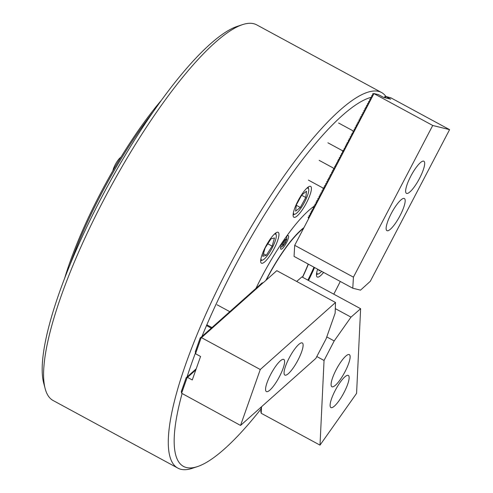 <?xml version="1.0" encoding="UTF-8"?>
<svg xmlns="http://www.w3.org/2000/svg" width="493" height="493" viewBox="0 0 493 493"><rect width="100%" height="100%" fill="white"/><g stroke="black" fill="none" stroke-linecap="round" stroke-linejoin="round"><path stroke-width="0.74" d="M333.779 294.173A209.42 50.169 118.5 0 0 340.281 281.454M371.851 97.152A209.42 50.169 118.5 0 0 233.09 269.813A209.42 50.169 118.5 0 0 201.896 336.59M182.046 393.734A209.42 50.169 118.5 0 0 197.49 466.588L192.165 468.35A213.642 51.18 -61.5 0 1 177.911 468.14A213.642 51.18 -61.5 0 1 228.475 267.613A213.642 51.18 -61.5 0 1 381.477 92.474A213.642 51.18 -61.5 0 1 385.982 96.529M45.183 388.706L43.748 383.277A209.42 50.169 -61.5 0 1 101.114 198.297A209.42 50.169 -61.5 0 1 237.127 26.412L242.451 24.65A213.642 51.18 118.5 0 0 103.703 199.998A213.642 51.18 118.5 0 0 45.183 388.706A213.642 51.18 118.5 0 0 53.139 400.526L177.911 468.14M381.477 92.474L256.705 24.86A213.642 51.18 118.5 0 0 242.451 24.65M298.055 200.787A17.569 4.209 118.5 0 0 293.902 217.277A17.569 4.209 118.5 0 0 306.48 202.869A17.569 4.209 118.5 0 0 310.639 186.379A17.569 4.209 118.5 0 0 298.055 200.787M265.604 246.71A17.569 4.209 118.5 0 0 261.444 263.2A17.569 4.209 118.5 0 0 274.028 248.799A17.569 4.209 118.5 0 0 278.188 232.308A17.569 4.209 118.5 0 0 265.604 246.71M317.652 269.196A17.569 4.209 118.5 0 0 317.252 277.035A17.569 4.209 118.5 0 0 323.593 272.413M314.053 206.29A89.954 21.55 118.5 0 0 261.728 276.912A89.954 21.55 118.5 0 0 256.107 288.122M308.495 280.468A89.954 21.55 118.5 0 0 314.583 267.526M195.524 352.778A209.42 50.169 118.5 0 0 187.007 377.102M197.49 466.588A209.42 50.169 118.5 0 0 260.871 409.141M303.608 228.29A64.491 15.449 118.5 0 0 266.195 280.11M302.443 277.189A64.491 15.449 118.5 0 0 308.217 264.082M283.284 240.904A7.728 1.855 118.5 0 0 282.736 241.915A7.728 1.855 118.5 0 0 280.905 249.168A7.728 1.855 118.5 0 0 286.439 242.833A7.728 1.855 118.5 0 0 288.269 235.58A7.728 1.855 118.5 0 0 286.113 236.862M265.856 280.412A65.168 15.61 -61.5 0 1 303.953 227.63M313.979 267.206A89.954 21.55 -61.5 0 1 307.891 280.141M308.378 264.168A65.168 15.61 -61.5 0 1 302.591 277.269M285.379 239.727L286.156 239.918L285.244 242.501L283.555 244.892L282.779 244.701L283.691 242.118L285.379 239.727M283.925 241.786L285.244 242.501M282.846 244.51L283.555 244.892M419.537 178.374A18.272 4.375 118.5 0 0 423.857 161.223A18.272 4.375 118.5 0 0 410.774 176.204A18.272 4.375 118.5 0 0 406.448 193.355A18.272 4.375 118.5 0 0 419.537 178.374M400.033 215.675A18.272 4.375 118.5 0 0 404.359 198.525A18.272 4.375 118.5 0 0 391.276 213.506A18.272 4.375 118.5 0 0 386.95 230.656A18.272 4.375 118.5 0 0 400.033 215.675M308.618 218.565L308.131 217.284L309.222 216.747L309.105 215.416L310.196 214.88L310.307 213.124L311.175 213.013L311.28 211.257L312.149 211.152L312.026 209.821L313.123 209.285L313.228 207.528L314.096 207.424L314.201 205.661L315.298 205.131L314.953 204.225L316.05 203.689L316.155 201.933L317.024 201.828L316.9 200.497L317.997 199.961L317.88 198.63L319.193 197.668L319.076 196.337L320.173 195.807L319.828 194.901L320.925 194.365L320.801 193.04L321.898 192.498L322.003 190.742L322.872 190.637L322.977 188.874L324.067 188.344L323.95 187.013L324.825 186.909L324.702 185.578L325.799 185.041L325.676 183.71L326.773 183.174L326.877 181.418L327.746 181.313L327.851 179.551L328.948 179.021L328.603 178.121L329.7 177.579L329.805 175.822L330.674 175.718L330.55 174.386L331.647 173.85L331.752 172.094L332.621 171.989L332.726 170.227L333.823 169.697L333.478 168.791L334.574 168.255L334.679 166.498L335.548 166.394L335.431 165.063L336.744 164.101L336.405 163.195L337.717 162.234L337.6 160.903L338.469 160.798L338.352 159.467L339.449 158.931L339.326 157.606L340.423 157.064L340.527 155.307L341.618 154.777L341.501 153.44L342.598 152.91L342.481 151.579L343.35 151.474L343.227 150.143L344.324 149.607L344.2 148.276L345.297 147.74L345.402 145.983L346.271 145.879L346.376 144.116L347.473 143.586L347.127 142.68L348.224 142.144L348.329 140.388L349.198 140.283L349.075 138.952L350.172 138.416L350.276 136.66L351.367 136.123L351.25 134.792L352.347 134.262L352.002 133.356L353.099 132.82L352.976 131.495L354.073 130.959L354.177 129.197L355.046 129.092L355.151 127.336L356.248 126.8L356.131 125.468L357 125.364L356.877 124.033L357.973 123.496L357.85 122.172L358.947 121.629L359.052 119.873L359.921 119.768L360.026 118.006L360.894 117.901L360.777 116.576L362.096 115.608L361.751 114.709L363.07 113.747L362.725 112.842L363.822 112.305L363.926 110.549L364.795 110.444L364.9 108.682L365.997 108.152L365.652 107.246L366.749 106.71L366.626 105.385L367.723 104.849L367.605 103.518L368.696 102.982L368.579 101.657L369.67 101.114L369.781 99.358L370.65 99.253L370.526 97.922L371.623 97.386L371.728 95.63L372.597 95.525L372.702 93.762L373.94 93.615L294.703 245.329L353.432 277.152L432.731 125.468L373.94 93.615M373.768 93.497L378.519 94.681L383.628 97.423L390.702 99.179L385.729 96.462L384.663 96.727L384.639 97.676M385.249 97.83L385.902 96.579M385.729 96.462L390.789 97.787L449.579 129.647L432.731 125.468M294.703 245.329L294.05 256.403L352.778 288.226L360.531 290.149L370.28 281.33L449.579 129.647M352.778 288.226L353.432 277.152M330.107 404.95A18.272 4.375 118.5 0 0 330.914 407.563A18.272 4.375 118.5 0 0 341.372 397.204A18.272 4.375 118.5 0 0 349.124 378.045A18.272 4.375 118.5 0 0 348.323 375.432A18.272 4.375 118.5 0 0 337.859 385.791A18.272 4.375 118.5 0 0 330.107 404.95M331.105 384.133A18.272 4.375 118.5 0 0 331.906 386.74A18.272 4.375 118.5 0 0 342.364 376.381A18.272 4.375 118.5 0 0 350.122 357.222A18.272 4.375 118.5 0 0 349.315 354.615A18.272 4.375 118.5 0 0 338.857 364.974A18.272 4.375 118.5 0 0 331.105 384.133M261.007 407.218L261.117 411.852L260.766 411.193L261.216 413.276L320.006 445.13L356.575 393.383L360.623 308.717L301.895 276.893L296.687 281.454M261.524 406.756L261.216 413.276M261.235 407.015L261.321 407.686L261.105 407.132M316.796 356.531L324.049 360.463L320.006 445.13M324.049 360.463L334.192 340.94L351.01 317.135L360.623 308.717M326.767 336.916L334.192 340.94M335.302 308.624L351.01 317.135M280.209 360.962A18.272 4.375 118.5 0 0 268.888 378.143A18.272 4.375 118.5 0 0 266.38 391.565A18.272 4.375 118.5 0 0 269.954 390.043A18.272 4.375 118.5 0 0 281.281 372.862A18.272 4.375 118.5 0 0 283.789 359.44A18.272 4.375 118.5 0 0 280.209 360.962M298.715 344.484A18.272 4.375 118.5 0 0 287.388 361.665A18.272 4.375 118.5 0 0 284.88 375.087A18.272 4.375 118.5 0 0 288.46 373.565A18.272 4.375 118.5 0 0 299.787 356.384A18.272 4.375 118.5 0 0 302.295 342.955A18.272 4.375 118.5 0 0 298.715 344.484M263.472 282.452L201.483 337.656L260.273 369.516L335.523 302.492L276.795 270.669L263.552 282.464L261.524 283.235L261.167 283.832M261.308 283.426L262.177 283.321L260.242 284.652M260.384 284.251L261.253 284.141L259.318 285.478M259.46 285.071L260.329 284.966L258.387 286.304M258.535 285.897L259.404 285.792L257.463 287.123M257.605 286.723L258.474 286.618L256.539 287.949M256.68 287.542L257.549 287.437L255.614 288.775M255.756 288.368L256.625 288.263L254.69 289.601M254.832 289.194L255.701 289.089L253.766 290.42M253.907 290.02L254.776 289.909L252.841 291.246M252.983 290.839L253.852 290.734L251.911 292.072M252.059 291.665L252.927 291.56L250.986 292.891M251.128 292.491L251.997 292.386L250.062 293.717M250.204 293.31L251.073 293.206L249.138 294.543M249.279 294.136L250.148 294.031L248.213 295.369M248.355 294.962L249.224 294.857L247.289 296.188M247.431 295.788L248.299 295.677L246.364 297.014M246.506 296.607L247.375 296.503L245.434 297.84M245.582 297.433L246.451 297.328L244.51 298.659M244.651 298.259L245.52 298.148L243.585 299.485M243.727 299.078L244.596 298.974L242.661 300.311M242.802 299.904L243.671 299.799L241.736 301.137M241.878 300.73L242.747 300.625L240.812 301.956M240.954 301.556L241.823 301.445L239.888 302.782M240.029 302.375L240.898 302.271L238.957 303.608M239.105 303.201L239.974 303.096L238.033 304.428M238.181 304.027L239.05 303.916L237.108 305.253M237.25 304.847L238.119 304.742L236.184 306.079M236.326 305.672L237.195 305.568L235.26 306.899M235.401 306.498L236.27 306.393L234.335 307.724M234.477 307.324L235.346 307.213L233.411 308.55M233.553 308.143L234.421 308.039L232.486 309.376M232.628 308.969L233.497 308.864L231.556 310.196M231.704 309.795L232.573 309.684L230.632 311.021M230.773 310.615L231.642 310.51L229.707 311.847M229.849 311.44L230.718 311.336L228.783 312.667M228.925 312.266L229.793 312.161L227.858 313.493M228 313.092L228.869 312.981L226.934 314.318M227.076 313.912L227.945 313.807L226.01 315.144M226.151 314.737L227.02 314.633L225.079 315.964M225.227 315.563L226.096 315.452L224.155 316.789M224.297 316.383L225.165 316.278L223.23 317.615M223.372 317.209L224.241 317.104L222.306 318.435M222.448 318.034L223.317 317.93L221.382 319.261M221.523 318.86L222.392 318.749L220.457 320.086M220.599 319.68L221.468 319.575L219.533 320.912M219.675 320.505L220.544 320.401L218.602 321.732M218.75 321.331L219.619 321.22L217.678 322.558M217.82 322.151L218.689 322.046L216.754 323.383M216.895 322.977L217.764 322.872L215.829 324.203M215.971 323.802L216.84 323.698L214.905 325.029M215.047 324.622L215.916 324.517L213.98 325.855M214.122 325.448L214.991 325.343L213.056 326.68M213.198 326.274L214.067 326.169L212.126 327.5M212.273 327.099L213.142 326.988L211.201 328.326M211.349 327.919L212.218 327.814L210.277 329.151M196.183 368.893L195.351 369.682M210.419 328.745L211.287 328.64L209.352 329.971M195.998 369.417L194.427 370.502M209.494 329.57L210.363 329.466L208.428 330.797M194.569 370.101L195.438 369.996L193.502 371.328M208.57 330.39L209.439 330.285L207.504 331.623M193.644 370.927L194.513 370.816L192.578 372.153M207.645 331.216L208.514 331.111L206.579 332.448M192.72 371.747L193.589 371.642L191.648 372.979M206.721 332.042L207.59 331.937L205.655 333.268M191.795 372.572L192.664 372.468L190.723 373.799M205.797 332.867L206.666 332.757L204.724 334.094M190.865 373.398L191.734 373.287L189.799 374.625M204.872 333.687L205.741 333.582L203.8 334.92M189.941 374.218L190.809 374.113L188.874 375.45M203.942 334.513L204.811 334.408L202.876 335.739M189.016 375.044L189.885 374.939L187.95 376.27M203.017 335.339L203.886 335.234L201.951 336.565M188.092 375.869L188.961 375.765L187.026 377.096M202.093 336.158L202.962 336.053L201.027 337.391M335.523 302.492L335.129 313.203L326.058 338.925L315.803 358.423L240.547 425.441L181.603 393.229L181.313 391.497L186.243 377.515L187.482 377.367L192.276 379.967L200.565 356.476L195.764 353.875L195.314 351.792L200.244 337.81L201.483 337.656M187.167 376.689L187.827 376.775L186.243 377.515M195.813 369.941L187.482 377.367M195.493 369.275L196.072 369.208M181.627 392.964L187.161 377.459L181.603 393.229M201.169 336.984L201.828 337.07L200.244 337.81M195.629 353.253L201.162 337.748L195.604 353.524M260.273 369.516L240.547 425.441M316.746 272.518A14.759 3.537 118.5 0 0 317.326 273.874A14.759 3.537 118.5 0 0 318.373 273.929A14.759 3.537 118.5 0 0 321.615 271.341M319.07 269.961L318.959 270.897L319.71 270.312M293.397 212.76A14.759 3.537 118.5 0 0 295.024 214.165A14.759 3.537 118.5 0 0 307.188 196.393A14.759 3.537 118.5 0 0 308.649 189.022A14.759 3.537 118.5 0 0 306.584 188.425M306.529 191.216L301.821 194.901L296.361 204.86L295.609 211.14L300.317 207.454L305.777 197.496L306.529 191.216M301.63 195.246L305.777 197.496M296.311 205.285L300.317 207.454M112.842 170.812A9.133 2.188 -61.5 0 1 114.598 165.962A9.133 2.188 -61.5 0 1 120.871 157.292M260.945 258.689A14.759 3.537 118.5 0 0 262.566 260.094A14.759 3.537 118.5 0 0 273.214 245.853A14.759 3.537 118.5 0 0 276.197 234.945A14.759 3.537 118.5 0 0 274.126 234.354M274.49 237.94L270.953 238.908L265.074 248.071L262.738 256.268L266.275 255.306L272.154 246.143L274.49 237.94M267.816 243.795L272.154 246.143M263.447 253.772L266.275 255.306M64.46 278.872A153.2 36.698 -61.5 0 1 69.649 262.942A153.2 36.698 -61.5 0 1 160.964 100.775M152.571 112.626A154.605 37.037 118.5 0 0 70.228 264.143A154.605 37.037 118.5 0 0 69.803 265.363M284.553 240.473A3.722 0.894 118.5 0 0 282.526 245.052A3.722 0.894 118.5 0 0 284.381 244.146A3.722 0.894 118.5 0 0 286.402 239.567A3.722 0.894 118.5 0 0 284.553 240.473M280.634 247.461L283.093 245.97L285.33 242.809L286.772 239.21L286.692 236.283M338.629 123.034L353.401 131.039M327.913 142.804L343.559 151.283M319.125 160.33L333.903 168.341M308.415 180.105L324.061 188.585M206.844 324.807L211.947 327.574M217.062 304.766L229.775 311.656M206.518 325.559L211.269 328.135M318.373 273.929L316.475 274.552M295.024 214.165L293.125 214.794M308.649 189.022L308.143 187.087M262.566 260.094L260.674 260.723M276.197 234.945L275.686 233.016"/></g></svg>
